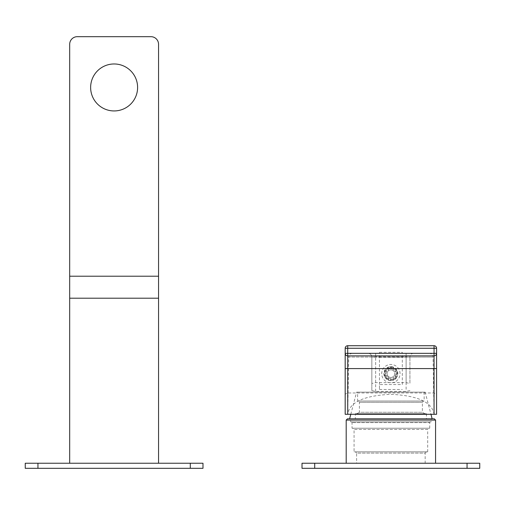 <?xml version="1.0" encoding="UTF-8"?>
<svg xmlns="http://www.w3.org/2000/svg" width="505" height="505" viewBox="0 0 505 505"><rect width="100%" height="100%" fill="white"/><g stroke="black" fill="none" stroke-linecap="round" stroke-linejoin="round"><path stroke-width="0.38" stroke-dasharray="2.52 1.89" d="M424.143 392.151L424.143 401.039L357.622 401.039L357.622 392.151L424.143 392.151L357.622 392.151M424.143 401.039L357.622 401.039M425.159 392.151L356.606 392.151L425.159 392.151L430.954 414.283M350.805 414.283L356.606 392.151M349.618 418.809L432.141 418.809L349.618 418.809M434.3 418.809L347.465 418.809M435.569 420.078L346.19 420.078M346.19 463.243L435.569 463.243L346.19 463.243M479.75 463.243L302.015 463.243L302.015 468.324L479.75 468.324L479.75 463.243M358.127 401.039L423.638 401.039L358.127 401.039L359.396 402.308L422.363 402.308L423.638 401.039M424.907 413.734L422.363 412.269L422.363 402.308L359.396 402.308L359.396 412.269L422.363 412.269L359.396 412.269L356.858 413.734L424.907 413.734L356.858 413.734M355.337 413.734L426.428 413.734L355.337 413.734L355.337 418.809L426.428 418.809L355.337 418.809M426.428 413.734L426.428 418.809M431.125 418.809L350.634 418.809L431.125 418.809L431.125 421.858L350.634 421.858L350.634 418.809M431.125 421.858L350.634 421.858M351.272 421.858L430.494 421.858L351.272 421.858A0.764 0.764 0 0 1 352.035 422.622L352.035 428.208L429.73 428.208L352.035 428.208M429.73 428.208L429.73 422.622L352.035 422.622L429.73 422.622A0.764 0.764 0 0 1 430.494 421.858M352.793 428.208L428.966 428.208L352.793 428.208L354.062 429.477L427.697 429.477L428.966 428.208M427.697 451.817L427.697 429.477L354.062 429.477L354.062 451.817L427.697 451.817L354.062 451.817M355.337 451.817L426.428 451.817L355.337 451.817L356.606 453.092L425.159 453.092L426.428 451.817M425.159 463.243L356.606 463.243L425.159 463.243L425.159 453.092L356.606 453.092L356.606 463.243M69.684 463.243L158.551 463.243L158.551 44.295A7.619 7.619 0 0 0 150.938 36.676L77.303 36.676A7.619 7.619 0 0 0 69.684 44.295L69.684 463.243L158.551 463.243M202.985 463.243L25.25 463.243L25.25 468.324L202.985 468.324L202.985 463.243M137.606 87.46A23.489 23.489 0 0 1 114.117 110.942A23.489 23.489 0 0 1 90.635 87.46A23.489 23.489 0 0 1 114.117 63.971A23.489 23.489 0 0 1 137.606 87.46M390.883 367.943L390.883 367.943C383.51 367.583 383.516 379.728 390.883 379.369L390.883 379.369C398.249 379.684 398.249 367.627 390.883 367.943C383.516 367.627 383.516 379.684 390.883 379.369C398.249 379.728 398.249 367.583 390.883 367.943L390.883 367.192C382.5 366.788 382.575 380.587 390.883 380.145C399.266 380.549 399.184 366.756 390.883 367.192M379.457 384.558L379.457 352.332L379.457 389.506L379.457 384.558L402.308 384.558L402.308 352.332L402.308 384.558M379.457 352.332L402.308 352.332M409.927 390.599L406.115 391.432L375.644 391.432L371.838 390.599L371.838 383.484L375.644 382.638L406.115 382.638L409.927 383.484L409.927 357.149L409.927 383.484M379.457 389.506L402.308 389.506M371.838 390.599L371.838 357.149L409.927 357.149A3.806 3.806 0 0 1 413.734 353.342L406.115 353.342L413.734 353.342A3.806 3.806 -90 0 0 409.927 357.149L406.115 356.82L406.115 391.432M406.115 382.638L406.115 353.342L406.115 356.82L375.644 356.82L375.644 353.342L368.031 353.342L406.115 353.342L368.031 353.342A3.806 3.806 0 0 1 371.838 357.149L371.838 383.484M375.644 391.432L375.644 356.82L371.838 357.149A3.806 3.806 90 0 0 368.031 353.342L368.094 353.342M390.883 353.342L352.522 353.342L390.883 353.342M393.42 377.904L393.42 376.496A3.806 3.806 0 0 1 388.345 376.496L388.345 377.904A4.949 4.949 0 0 0 393.42 377.904L393.42 380.158A6.982 6.982 0 0 0 397.385 376.193L393.717 376.193L397.385 376.193A6.982 6.982 0 0 0 393.42 367.154L393.42 370.815L393.42 367.154L390.883 366.674L388.345 367.154L388.345 370.815A3.806 3.806 0 0 1 393.42 370.815A3.806 3.806 0 0 0 388.345 370.815L388.345 367.154L384.374 371.118L384.374 376.193L388.042 376.193A3.806 3.806 0 0 1 388.042 371.118A3.806 3.806 0 0 0 388.042 376.193L384.374 376.193L388.345 380.158L390.883 380.637L393.42 380.158L393.42 376.496A3.806 3.806 0 0 1 388.345 376.496L388.345 380.158A6.982 6.982 0 0 0 393.42 380.158L397.385 376.193L397.385 371.118L393.717 371.118A3.806 3.806 0 0 1 393.717 376.193A3.806 3.806 0 0 0 393.717 371.118L397.385 371.118L393.42 367.154A6.982 6.982 0 0 0 384.374 371.118L386.628 371.118A4.949 4.949 0 0 0 386.628 376.193M352.522 353.342C350.243 353.557 348.974 354.807 348.715 357.085L390.883 357.085L348.715 357.085L347.718 414.283C349.479 402.251 363.871 395.598 390.883 394.317C417.894 395.598 432.28 402.251 434.048 414.283L345.18 414.283L345.18 394.152L347.718 392.972L434.048 392.972L436.585 394.152L436.585 414.283L434.048 414.283L433.05 357.085L390.883 357.085L433.05 357.085C432.791 354.807 431.522 353.557 429.237 353.342M345.18 348.267L347.718 348.267L347.718 345.723A2.538 2.538 0 0 0 345.18 348.267L345.18 368.581M436.585 368.581L436.585 348.267A2.538 2.538 0 0 0 434.048 345.723L434.048 348.267L436.585 348.267M436.585 353.342A2.538 2.538 0 0 1 434.048 355.88L347.718 355.88A2.538 2.538 0 0 1 345.18 353.342M347.718 345.723L434.048 345.723M400.048 373.656A9.172 9.172 0 0 0 390.883 364.484A9.172 9.172 0 0 0 381.711 373.656A9.172 9.172 0 0 0 390.883 382.828A9.172 9.172 0 0 0 400.048 373.656M386.628 371.118L384.374 371.118A6.982 6.982 0 0 0 388.345 380.158L388.345 377.904M393.42 369.408A4.949 4.949 0 0 0 388.345 369.408M395.131 376.193A4.949 4.949 0 0 0 395.131 371.118M390.883 380.145L390.883 379.369M379.457 357.281L402.308 357.281M467.056 463.243L467.056 468.324M314.71 463.243L314.71 468.324M190.29 463.243L190.29 468.324M37.944 463.243L37.944 468.324M375.644 353.342L375.644 382.638M434.048 392.972L434.048 348.267L347.718 348.267L347.718 392.972"/><path stroke-width="0.76" d="M349.618 418.809L350.805 414.283M432.141 418.809L430.954 414.283M347.465 418.809L434.3 418.809L435.569 420.078L346.19 420.078L347.465 418.809M346.19 463.243L346.19 420.078M435.569 463.243L435.569 420.078M467.056 463.243L479.75 463.243L479.75 468.324L302.015 468.324L302.015 463.243L467.056 463.243L467.056 468.324M190.29 463.243L202.985 463.243L202.985 468.324L25.25 468.324L25.25 463.243L190.29 463.243L190.29 468.324M69.684 463.243L69.684 298.202L158.551 298.202L158.551 463.243M158.551 276.216L158.551 44.295A7.619 7.619 0 0 0 150.938 36.676L77.303 36.676A7.619 7.619 0 0 0 69.684 44.295L69.684 276.216L158.551 276.216L158.551 298.202M69.684 298.202L69.684 276.216M137.606 87.46A23.489 23.489 0 0 1 114.117 110.942A23.489 23.489 0 0 1 90.635 87.46A23.489 23.489 0 0 1 114.117 63.971A23.489 23.489 0 0 1 137.606 87.46M436.585 394.152L436.585 368.581L436.585 414.283L345.18 414.283L345.18 348.267A2.538 2.538 0 0 1 347.718 345.723L347.718 348.267L345.18 348.267M347.718 414.283L347.718 368.581L345.18 368.581L345.18 394.152M436.585 348.267L434.048 348.267L434.048 353.342L436.585 353.342L436.585 348.267A2.538 2.538 0 0 0 434.048 345.723L347.718 345.723M434.048 345.723L434.048 348.267L347.718 348.267L347.718 355.88A2.538 2.538 0 0 1 345.18 353.342L434.048 353.342L434.048 355.88A2.538 2.538 0 0 0 436.585 353.342L436.585 368.581L434.048 368.581L434.048 414.283M347.718 355.88L434.048 355.88L434.048 368.581L347.718 368.581L347.718 355.88M314.71 463.243L314.71 468.324M37.944 463.243L37.944 468.324"/></g></svg>
